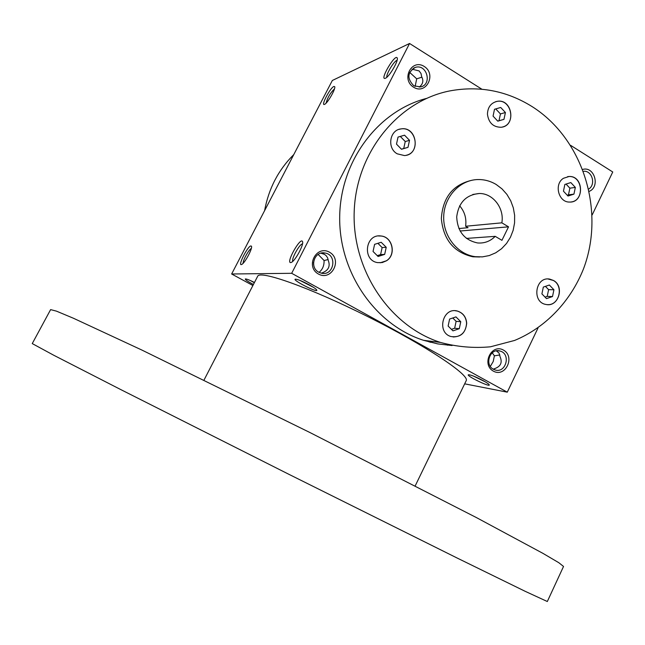 <?xml version="1.0" encoding="UTF-8"?>
<svg xmlns="http://www.w3.org/2000/svg" width="645" height="645" viewBox="0 0 645 645"><rect width="100%" height="100%" fill="white"/><g stroke="black" fill="none" stroke-linecap="round" stroke-linejoin="round"><path stroke-width="0.97" d="M503.963 119.357L497.787 121.163L493.054 116.116L494.513 109.263L500.714 107.473L505.422 112.52L503.963 119.357L497.706 121.083M494.513 109.287L495.755 108.924L500.439 113.931L505.422 112.52M500.439 113.931L498.988 120.704M532.262 106.691C583.411 139.175 605.486 211.294 583.419 269.07C570.414 301.57 545.622 327.579 514.605 340.447L490.458 346.8C473.704 348.356 457.047 346.897 440.479 342.431C389.774 326.241 351.92 270.255 354.202 211.423C356.185 152.575 397.925 101.209 449.589 90.953C479.074 85.463 506.631 90.703 532.262 106.691M466.706 323.274C465.569 333.312 460.361 337.738 451.081 336.553C436.262 332.699 442.76 306.689 457.426 311.067C463.054 312.881 466.15 316.953 466.706 323.274M386.46 260.798L382.227 262.563L377.664 262.62C361.958 260.491 365.328 233.506 380.977 235.989C392.595 236.739 396.57 254.823 386.46 260.798M397.231 153.824C386.758 148.221 389.58 129.895 401.045 128.903C417.323 126.033 420.943 154.881 404.415 155.558L397.231 153.824M487.443 114.197C487.717 107.207 490.934 102.926 497.093 101.362C512.364 98.225 516.597 126.057 501.06 127.267C493.183 127.17 488.644 122.808 487.443 114.197M563.496 178.27L569.067 176.496C584.015 175.601 584.499 202.957 569.527 202.054C558.465 202.441 553.781 184.051 563.496 178.27M553.507 280.478C564.972 286.501 558.328 307.584 545.912 304.448C531.48 302.215 535.374 276.221 549.693 279.108L553.507 280.478M479.67 256.992L472.882 256.791C453.887 252.445 443.373 239.714 441.341 218.582C442.776 197.451 452.935 184.68 471.842 180.278M321.331 273.166L321.807 272.996C328.41 270.594 330.554 266.385 328.24 260.362L327.596 257.766L326.104 255.605L324.387 254.307L320.863 253.187M313.276 287.21L299.723 280.309M496.223 184.51L501.995 188.88L506.889 194.371L510.711 200.78L513.323 207.851L514.629 215.317L514.573 222.888L513.162 230.289L510.453 237.231L506.543 243.455L501.576 248.712L495.739 252.8L489.257 255.565L482.371 256.879L475.349 256.694C457.434 254.428 442.889 235.989 443.712 216.204C444.324 196.403 460.143 179.729 478.147 179.544C484.564 179.471 490.587 181.132 496.223 184.51M501.931 240.327L495.223 236.344C490.24 241.319 484.339 243.512 477.518 242.939C464.448 240.133 457.507 231.474 456.7 216.954C458.555 202.595 466.093 194.774 479.308 193.492C493.03 193.242 504.527 208.335 501.842 222.831L508.526 226.83L501.931 240.327M309.366 284.897C314.099 287.557 316.59 289.347 316.848 290.266C317.203 292.774 292.911 280.406 295.144 279.212C297.071 279.011 301.804 280.906 309.366 284.897M254.469 282.462C249.301 279.922 246.237 278.761 245.285 278.971C245.132 279.575 247.422 281.196 252.155 283.816L253.421 284.485M483.484 380.808C487.201 382.888 489.136 384.275 489.297 384.968C489.684 387.242 466.303 375.866 468.334 374.769C470.552 374.681 475.599 376.688 483.484 380.808M464.666 383.839L507.276 392.168L291.677 273.303L231.644 273.988L252.896 285.517M592.199 214.882L612.75 171.981L570.712 145.399M481.871 89.212L409.559 43.481L332.336 80.48L231.644 273.988M507.276 392.168L538.003 328.023M385.379 78.255L385.371 78.255C378.954 80.996 395.361 52.995 397.231 58.034C398.731 60.686 389.128 77.061 385.379 78.255M290.677 262.579C285.687 263.007 300.562 236.578 302.513 241.553C304.238 244.205 295.217 260.999 291.306 262.402L290.677 262.579M333.844 86.462C330.127 87.857 320.476 106.393 324.532 104.369C327.426 103.506 335.964 88.639 334.699 86.656L333.844 86.462M250.945 245.939C247.696 245.89 237.215 266.772 241.657 264.466C244.673 263.45 252.864 248.212 251.453 246.237L250.945 245.939M291.677 273.303L409.559 43.481M318.412 274.02C331.651 281.486 342.777 259.532 329.522 252.227C316.324 244.624 305.012 266.716 318.412 274.02M413.598 87.228C426.2 95.162 436.818 74.215 424.192 66.435C411.639 58.364 400.843 79.44 413.598 87.228M493.361 371.133C505.39 377.922 515.54 356.741 503.495 350.106C491.506 343.196 481.186 364.506 493.361 371.133M589.328 191.323C600.439 186.655 594.4 166.136 582.846 169.385M452.081 345.535L437.721 343.898L423.58 340.318C375.325 324.911 338.939 272.714 339.689 216.97C340.213 161.226 377.825 111.037 426.506 98.411M251.316 248.47C248.914 249.405 242.649 260.733 243.149 263.265M334.457 88.905C330.337 92.872 327.539 97.629 326.064 103.168M250.526 280.599L254.323 282.752M496.319 350.848L499.045 353.057L500.036 356.612C502.649 362.579 500.689 366.642 494.167 368.803L493.336 369.19M490.345 366.392L493.199 361.555L494.393 355.838L499.883 354.952M494.393 355.838L492.224 352.799M485.403 381.913L473.132 375.938M412.034 69.176L419.113 70.926L421.008 73.506L421.701 76.828C423.773 80.754 422.943 84.197 419.218 87.139M421.903 77.182L416.702 78.835L409.68 72.385M447.501 345.22L447.566 344.486M458.861 228.54L468.06 227.701L465.609 226.25L501.842 222.831M460.079 231.015L508.526 226.83M495.223 236.344L466.432 238.416M459.619 205.795C464.666 211.625 466.657 218.437 465.609 226.25M264.603 210.641C268.691 188.55 278.414 169.861 293.781 154.582M318.751 272.182L321.275 273.149C333.876 276.495 337.754 254.719 324.878 253.001C314.413 250.671 309.052 267.401 318.751 272.182M313.615 264.571L313.534 262.394M413.768 85.745L420.572 86.938C432.513 84.632 426.966 63.653 415.364 67.37C407.35 72.353 406.818 78.472 413.768 85.745M415.122 86.446L416.702 78.835M493.393 369.222L494.779 369.835C505.736 373.995 511.412 353.952 500.109 351.057C490.305 347.582 484 364.578 493.393 369.222M588.821 188.985C596.093 184.438 592.126 170.522 583.741 171.256L583.741 171.256M430.239 342.181L432.61 342.487L430.022 342.197M386.895 77.198C385.742 74.643 394.288 60.517 397.078 60.38M319.033 272.335C322.524 269.602 324.209 265.667 324.08 260.54L318.13 254.412M328.144 259.548L324.08 260.54M292.766 261.346C291.226 258.919 299.643 243.842 302.513 243.883M548.048 278.987L553.37 280.478C564.012 286.058 559.223 305.69 547.444 304.633M552.507 296.547L546.5 298.619L541.905 293.878L543.332 287.073L549.355 285.017L553.934 289.758L552.507 296.547L547.202 296.386L545.057 297.119M545.428 286.356L548.613 289.653L547.202 296.386M548.613 289.653L553.934 289.758M455.33 310.745L457.305 311.059C462.933 312.873 466.029 316.945 466.585 323.266C465.851 332.167 461.352 336.73 453.072 336.972M452.967 330.869L448.122 326.056L449.613 319.057L455.95 316.897L460.772 321.71L459.288 328.684L452.967 330.869M378.486 235.965L380.873 235.997C392.483 236.755 396.457 254.831 386.355 260.798L380.131 262.805M373.044 251.461L374.6 244.342L381.195 242.27L386.226 247.285L384.678 254.388L378.099 256.476L373.044 251.461M399.166 129.331L400.94 128.935C415.944 126.17 421.201 152.123 406.302 155.251M398.03 137.079L404.552 135.192L409.527 140.336L407.995 147.358L401.48 149.261L396.49 144.117L398.03 137.079M495.658 101.7L496.964 101.394C511.267 98.371 516.693 123.913 502.439 127.017M567.64 176.625L568.922 176.52C582.951 175.593 584.846 200.917 570.849 201.998M575.348 187.421L573.937 194.137L567.995 196.032L563.456 191.186L564.867 184.446L570.817 182.567L575.348 187.421L569.874 188.171L568.479 194.838L567.245 195.225M452.766 317.985L456.12 321.331L454.644 328.249L451.435 329.345M454.644 328.249L459.288 328.684M456.12 321.331L460.772 321.71M377.881 243.31L382.13 247.551L380.598 254.59L377.261 255.654M380.598 254.59L384.678 254.388M382.13 247.551L386.226 247.285M398.021 137.103L400.311 136.442L405.245 141.537L403.73 148.503L401.408 149.18M403.73 148.503L407.995 147.358M405.245 141.537L409.527 140.336M400.311 136.442L404.552 135.192M495.755 108.924L500.714 107.473M566.044 184.075L569.874 188.171M568.479 194.838L573.937 194.137M415.211 485.862L466.166 380.752C470.205 375.261 425.982 345.712 367.86 316.647C309.769 287.517 259.613 269.812 257.637 276.334L203.997 380.099M563.528 566.463L558.812 562.706L542.953 553.37L476.445 517.596L309.85 432.489L141.908 350.066L73.425 318.243L56.454 311.14L50.616 309.616L32.25 343.583L53.591 355.161L121.034 389.717L288.904 474.317L457.208 558.062L525.272 591.36L547.323 601.519L563.528 566.463M472.882 256.791L475.349 256.694M447.574 344.486L447.517 344.962M472.785 194.476L479.308 193.492M324.878 253.001L321.154 253.227M397.32 58.469L397.231 58.034M302.642 242.052L302.513 241.553M415.364 67.37L413.356 68.225M429.102 341.955L429.538 341.06M500.109 351.057L497.48 350.719M423.58 340.318L440.479 342.431"/></g></svg>
